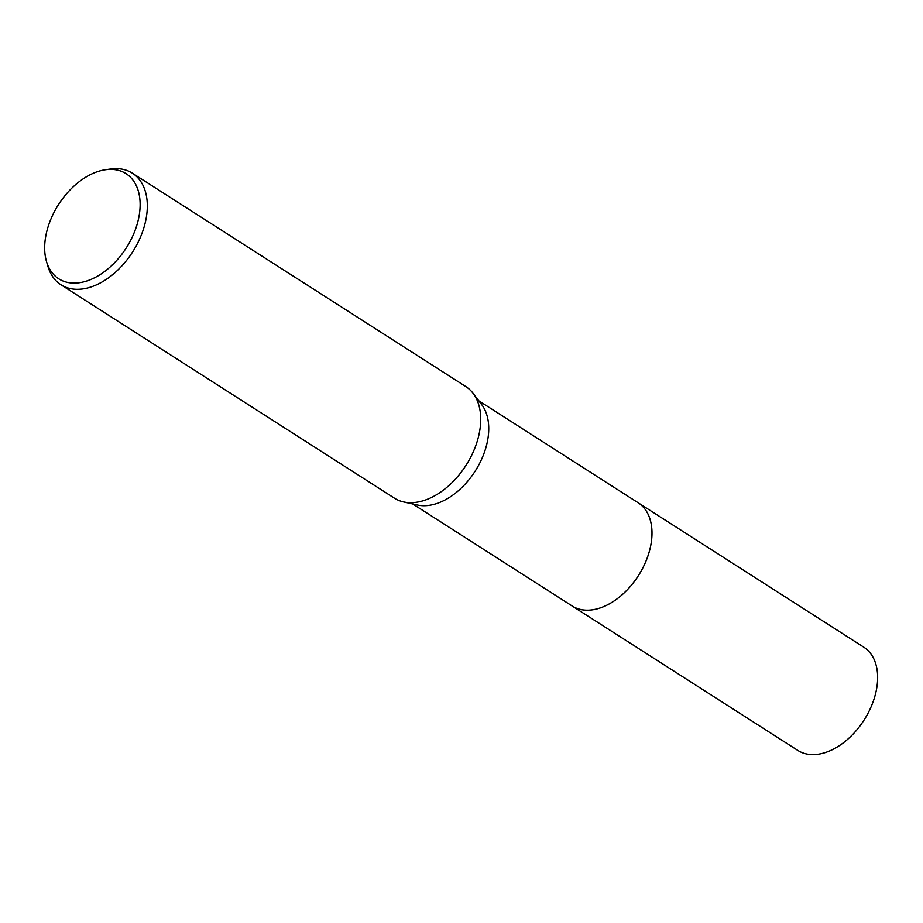 <?xml version="1.0" encoding="UTF-8"?>
<svg xmlns="http://www.w3.org/2000/svg" width="923" height="923" viewBox="0 0 923 923"><rect width="100%" height="100%" fill="white"/><g stroke="black" fill="none" stroke-linecap="round" stroke-linejoin="round"><path stroke-width="1.38" d="M478.772 400.778L638.162 502.781A61.253 39.458 122.6 0 1 643.816 565.937A61.253 39.458 122.6 0 1 586.151 610.161A61.253 39.458 122.6 0 1 572.122 605.973L412.731 503.97M637.77 502.539A61.264 39.458 122.6 0 1 643.966 565.614A61.264 39.458 122.6 0 1 586.151 610.172A61.264 39.458 122.6 0 1 571.729 605.73M105.337 169.751L110.391 169.024A66.248 42.666 122.6 0 1 117.198 168.632A66.248 42.666 122.6 0 1 132.37 173.166L465.78 386.541A66.248 42.666 122.6 0 1 473.049 393.279L481.644 404.539A61.253 39.458 122.6 0 1 477.272 467.673A61.253 39.458 122.6 0 1 422.907 505.7A61.253 39.458 122.6 0 1 417.358 504.996L403.524 501.916A66.248 42.666 122.6 0 1 394.363 498.132L60.953 284.757A66.248 42.666 122.6 0 1 47.984 266.539L46.531 261.636A62.418 40.208 122.6 0 1 58.53 204.56A62.418 40.208 122.6 0 1 105.337 169.751A62.418 40.208 122.6 0 1 111.752 169.382A62.418 40.208 122.6 0 1 136.039 227.727A62.418 40.208 122.6 0 1 73.044 283.073A62.418 40.208 122.6 0 1 46.531 261.636M473.049 393.279A66.248 42.666 122.6 0 1 468.319 461.546A66.248 42.666 122.6 0 1 409.535 502.666A66.248 42.666 122.6 0 1 403.524 501.916M132.37 173.166A66.248 42.666 122.6 0 1 138.485 241.457A66.248 42.666 122.6 0 1 76.124 289.291A66.248 42.666 122.6 0 1 60.953 284.757M637.62 502.435A61.264 39.458 122.6 0 1 638.174 502.781L863.824 647.208A61.253 39.458 122.6 0 1 873.631 700.269A61.253 39.458 122.6 0 1 797.784 750.399L572.122 605.984A61.264 39.458 122.6 0 1 571.568 605.626M638.174 502.781A61.264 39.458 122.6 0 1 647.981 555.842A61.264 39.458 122.6 0 1 572.122 605.984"/></g></svg>

